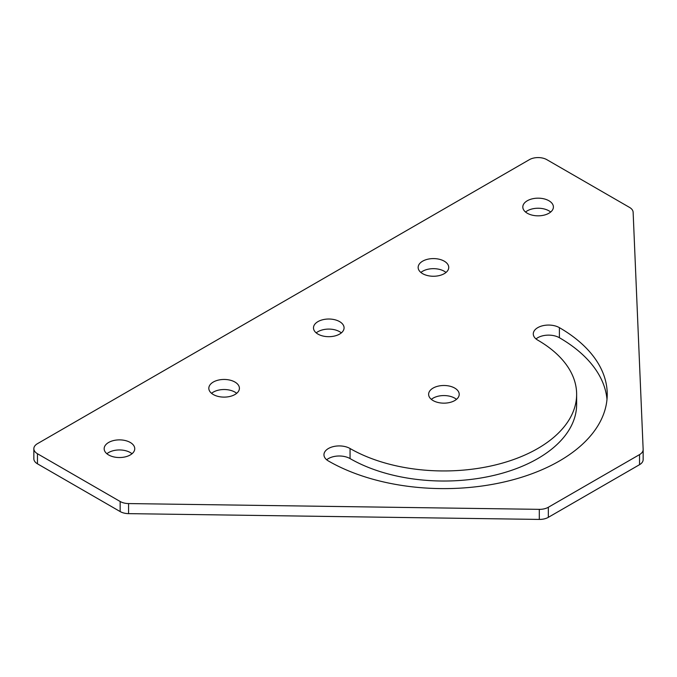 <?xml version="1.0" encoding="UTF-8"?>
<svg xmlns="http://www.w3.org/2000/svg" width="677" height="677" viewBox="0 0 677 677"><rect width="100%" height="100%" fill="white"/><g stroke="black" fill="none" stroke-linecap="round" stroke-linejoin="round"><path stroke-width="1.02" d="M456.476 399.362A15.292 8.835 0 0 0 454.732 398.152A15.292 8.835 0 0 0 431.351 399.362M454.732 388.082A15.292 8.835 0 0 0 438.061 386.169A15.292 8.835 0 0 0 428.617 394.327A15.292 8.835 0 0 0 433.094 400.572A15.292 8.835 0 0 0 449.765 402.485A15.292 8.835 0 0 0 459.209 394.327A15.292 8.835 0 0 0 454.732 388.082M550.68 212.036A15.292 8.835 0 0 0 548.929 210.826A15.292 8.835 0 0 0 525.547 212.036M548.929 200.756A15.292 8.835 0 0 0 532.257 198.843A15.292 8.835 0 0 0 522.813 207.001A15.292 8.835 0 0 0 527.298 213.247A15.292 8.835 0 0 0 543.961 215.159A15.292 8.835 0 0 0 553.405 207.001A15.292 8.835 0 0 0 548.929 200.756M446.008 272.459A15.292 8.835 0 0 0 444.264 271.257A15.292 8.835 0 0 0 420.882 272.459M444.264 261.178A15.292 8.835 0 0 0 427.593 259.266A15.292 8.835 0 0 0 418.149 267.423A15.292 8.835 0 0 0 422.634 273.669A15.292 8.835 0 0 0 439.297 275.581A15.292 8.835 0 0 0 448.741 267.423A15.292 8.835 0 0 0 444.264 261.178M341.343 332.889A15.292 8.835 0 0 0 339.6 331.679A15.292 8.835 0 0 0 316.218 332.889M339.6 321.609A15.292 8.835 0 0 0 322.929 319.696A15.292 8.835 0 0 0 313.485 327.854A15.292 8.835 0 0 0 317.962 334.099A15.292 8.835 0 0 0 334.633 336.012A15.292 8.835 0 0 0 344.077 327.854A15.292 8.835 0 0 0 339.6 321.609M236.679 393.32A15.292 8.835 0 0 0 234.927 392.11A15.292 8.835 0 0 0 211.554 393.32M234.927 382.04A15.292 8.835 0 0 0 218.265 380.127A15.292 8.835 0 0 0 208.821 388.285A15.292 8.835 0 0 0 213.297 394.53A15.292 8.835 0 0 0 229.968 396.443A15.292 8.835 0 0 0 239.413 388.285A15.292 8.835 0 0 0 234.927 382.04M132.015 453.742A15.292 8.835 0 0 0 130.263 452.541A15.292 8.835 0 0 0 106.89 453.742M130.263 442.462A15.292 8.835 0 0 0 113.601 440.549A15.292 8.835 0 0 0 104.156 448.707A15.292 8.835 0 0 0 108.633 454.952A15.292 8.835 0 0 0 125.304 456.865A15.292 8.835 0 0 0 134.748 448.707A15.292 8.835 0 0 0 130.263 442.462M328.43 460.995A163.318 94.289 0 0 0 506.413 481.44A163.318 94.289 0 0 0 607.227 394.327A163.318 94.289 0 0 0 559.397 327.651A15.292 8.835 0 0 0 542.726 325.739A15.292 8.835 0 0 0 533.281 333.896A15.292 8.835 0 0 0 537.766 340.142A132.726 76.628 180 0 1 576.635 394.327A132.726 76.628 180 0 1 494.701 465.116A132.726 76.628 180 0 1 350.06 448.512A15.292 8.835 0 0 0 333.397 446.592A15.292 8.835 0 0 0 323.953 454.749A15.292 8.835 0 0 0 328.43 460.995M37.463 453.742L120.151 501.488A12.338 7.125 0 0 0 128.571 503.57L539.307 509.349A12.338 7.125 0 0 0 548.328 507.268L639.537 454.606A12.338 7.125 0 0 0 643.15 449.57A12.338 7.125 0 0 0 643.15 449.401L633.13 212.265A12.338 7.125 0 0 0 629.517 207.399L546.83 159.662A12.338 7.125 0 0 0 529.389 159.662L37.463 443.672A12.338 7.125 0 0 0 33.85 448.707A12.338 7.125 0 0 0 37.463 453.742L37.463 463.821L120.151 511.558L120.151 501.488M576.635 394.327L576.635 404.397A132.726 76.628 180 0 1 494.701 475.195A132.726 76.628 180 0 1 350.06 458.583A15.292 8.835 0 0 0 326.686 459.785M606.998 399.362A163.318 94.289 0 0 0 559.397 337.721A15.292 8.835 0 0 0 536.015 338.932M128.571 503.57L128.571 513.64L539.307 519.42L539.307 509.349M128.571 513.64A12.338 7.125 180 0 1 120.151 511.558M37.463 463.821A12.338 7.125 180 0 1 33.85 458.778L33.85 448.707M643.15 459.471A12.338 7.125 180 0 1 643.15 459.641A12.338 7.125 180 0 1 639.537 464.684L639.537 454.606M548.328 507.268L548.328 517.338L639.537 464.684M548.328 517.338A12.338 7.125 180 0 1 539.307 519.42M350.06 448.512L350.06 458.583M559.397 327.651L559.397 337.721M643.15 459.641L643.15 449.57"/></g></svg>
